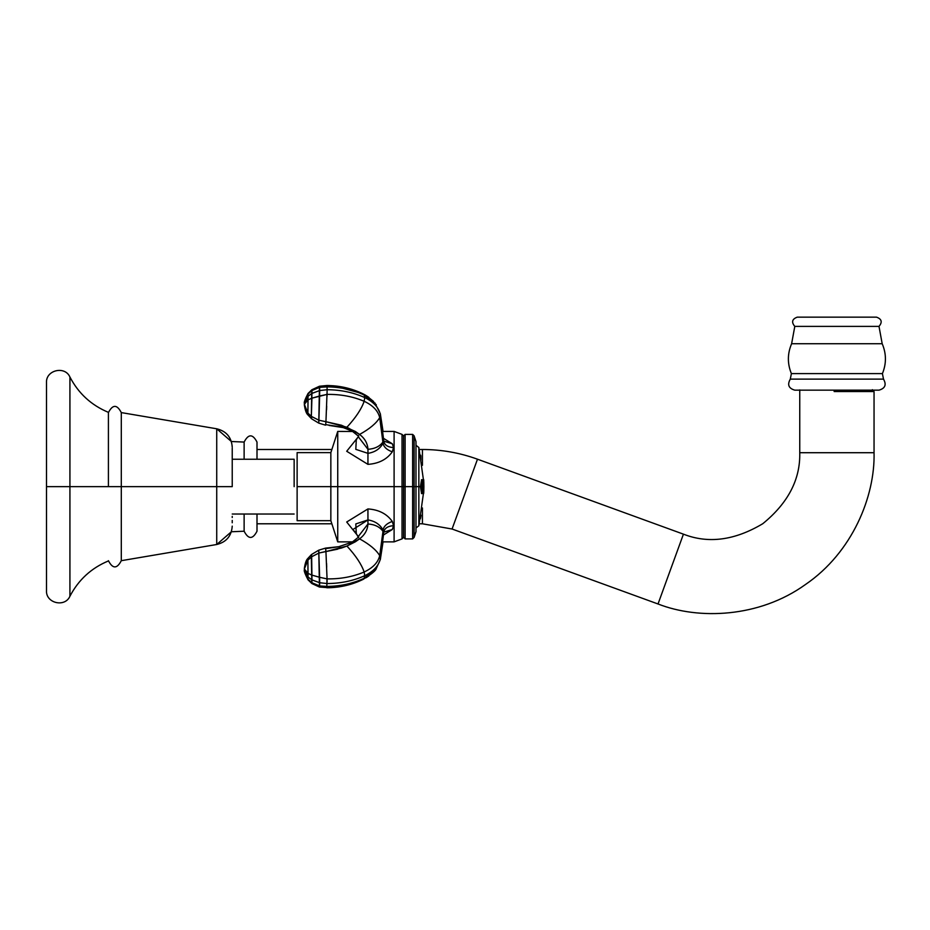 <?xml version="1.0" encoding="UTF-8"?>
<svg xmlns="http://www.w3.org/2000/svg" width="930" height="930" viewBox="0 0 930 930"><rect width="100%" height="100%" fill="white"/><g stroke="black" fill="none" stroke-linecap="round" stroke-linejoin="round"><path stroke-width="1.4" d="M244.125 459.246L244.125 442.064L244.125 459.246M257.006 514.034L257.006 531.216C252.704 539.505 248.415 539.505 244.125 531.216L244.125 514.034L244.125 531.216L231.372 531.762L216.725 544.503C226.35 542.132 231.524 536.017 232.233 526.136M257.006 442.064L257.006 459.246L257.006 442.064C252.704 433.787 248.415 433.787 244.125 442.064L231.372 441.518L216.725 428.788C226.35 431.148 231.524 437.263 232.233 447.144M874.049 452.712L799.754 452.712L799.754 389.891L799.754 452.712C800.416 479.415 788.094 503.084 762.786 523.706C734.746 540.435 708.3 543.922 683.434 534.157L477.485 459.199C459.699 452.759 441.355 449.527 422.429 449.492L419.36 449.492L422.429 449.492L422.429 465.325L422.429 449.492C441.355 449.527 459.699 452.759 477.485 459.199L452.073 529.019L658.022 603.977C698.442 619.868 759.089 617.857 805.403 584.563C852.519 552.432 875.165 496.132 874.049 452.712L874.049 391.542L874.049 452.712C875.165 496.132 852.519 552.432 805.403 584.563C759.089 617.857 698.442 619.868 658.022 603.977L452.073 529.019L422.429 523.788L452.073 529.019L477.485 459.199L683.434 534.157L658.022 603.977L683.434 534.157C708.3 543.922 734.746 540.435 762.786 523.706C788.094 503.084 800.416 479.415 799.754 452.712L874.049 452.712M834.152 391.542L874.049 391.542L834.152 391.542L870.294 390.402L834.152 391.542L834.152 390.623L834.152 391.542M848.869 390.158L861.134 390.158M257.006 523.788L331.859 523.788L257.006 523.788M419.36 523.788L422.429 523.788L419.36 523.788M331.859 449.492L257.006 449.492L331.859 449.492M422.429 507.954L422.429 523.788L422.429 507.954M872.759 317.153L807.356 317.153M837.639 317.153L841.638 317.153M854.984 317.153L856.739 317.153M863.226 317.153L864.691 317.153M866.086 317.153L868.643 317.153M879.001 326.395C882.57 322.129 881.745 319.048 876.525 317.153C881.745 319.048 882.57 322.129 879.001 326.395L794.801 326.395C791.232 322.129 792.058 319.048 797.277 317.153C792.058 319.048 791.232 322.129 794.801 326.395L791.616 343.728L882.186 343.728L879.001 326.395L794.801 326.395L791.616 343.728C787.385 353.656 787.303 363.618 791.384 373.616L790.302 379.115L791.384 373.616C787.303 363.618 787.385 353.656 791.616 343.728L882.186 343.728C886.418 353.656 886.499 363.618 882.407 373.616C886.499 363.618 886.418 353.656 882.186 343.728L879.001 326.395M797.277 317.153L876.525 317.153M882.407 373.616L883.5 379.115C886.674 384.695 885.174 388.38 879.001 390.158C885.174 388.38 886.674 384.695 883.5 379.115L882.407 373.616L791.384 373.616L882.407 373.616M790.302 379.115C787.129 384.695 788.628 388.38 794.801 390.158C788.628 388.38 787.129 384.695 790.302 379.115L883.5 379.115L790.302 379.115M879.001 390.158L794.801 390.158L879.001 390.158M325.872 422.697L325.942 421.709L318.92 420.244L318.757 423.115L319.455 386.241L326.814 385.52L327.069 387.066M337.718 549.165L325.942 551.571L325.872 550.606M69.924 486.646L69.924 377.034L69.924 486.646L46.5 486.646L46.5 382.625L46.5 590.655L46.5 486.646L69.924 486.646L69.924 596.258L69.924 486.646L69.924 596.258L69.924 486.646L108.415 486.646L69.924 486.646L69.924 377.034L69.924 486.646M108.415 486.646L108.415 412.35L108.415 486.646L121.295 486.646L121.295 412.595L121.295 486.646L108.415 486.646M232.233 486.646C232.233 537.598 232.233 537.598 232.233 486.646L121.295 486.646L121.295 560.685L121.295 412.595L121.295 486.646L216.725 486.646L216.725 428.788L216.725 544.503L216.725 428.788L216.725 486.646L232.233 486.646C232.233 435.693 232.233 435.693 232.233 486.646C232.233 537.598 232.233 537.598 232.233 486.646L232.233 448.086M232.233 517.522L232.233 516.371M294.147 459.246L232.233 459.246L232.233 457.409M232.233 452.864L232.233 450.492M121.295 486.646L121.295 560.685L121.295 486.646M294.147 486.646L294.147 459.246L294.147 486.646M232.233 461.036L232.233 457.572M216.725 486.646L216.725 544.503L216.725 486.646M232.233 522.753L232.233 520.416M350.889 430.125L350.25 429.183L350.889 430.137M327.104 391.263L325.942 421.709L346.925 427.23C355.795 417.593 361.538 408.944 364.153 401.283C361.538 408.944 355.795 417.593 346.925 427.23L359.573 434.438C369.663 428.87 376.383 423.255 379.707 417.605C376.383 423.255 369.663 428.87 359.573 434.45C364.781 438.356 367.571 443.308 367.954 449.306C374.825 448.83 379.835 446.365 382.986 441.936C379.835 446.365 374.825 448.83 367.954 449.306L367.954 453.352C374.976 452.224 380.01 448.865 383.032 443.25L379.707 417.605C378.068 410.793 372.884 405.364 364.153 401.283C352.819 396.482 340.45 394.192 327.058 394.401L319.618 395.982L318.92 420.244L311.643 416.524L311.585 418.802L311.643 416.524L318.92 420.244L325.942 421.709L325.686 424.638M325.686 424.626L338.799 426.603L341.391 425.208L355.365 431.485L359.573 434.45C364.781 438.356 367.571 443.308 367.954 449.306L367.954 453.352L355.806 449.353L356.295 439.727L355.806 449.353L367.954 453.352L367.931 464.361C378.766 463.617 386.88 459.443 392.297 451.829C386.903 449.946 383.811 447.086 383.032 443.25L383.602 439.658L383.032 443.25C380.01 448.865 374.976 452.224 367.954 453.352L367.931 464.361L346.704 451.271L358.131 437.019M337.741 486.646L337.741 431.415L337.741 486.646L394.099 486.646L337.741 486.646L337.741 541.865L337.741 486.646L330.848 486.646L330.848 452.619L330.848 486.646L297.123 486.646C297.123 530.542 297.123 530.542 297.123 486.646L297.123 452.619L297.123 520.672L297.123 486.646L330.848 486.646L330.848 452.619L330.848 520.672L330.848 486.646L337.741 486.646L337.741 431.415L337.741 486.646M394.099 486.646L394.099 431.415L394.099 541.865L394.099 486.646L402.027 486.646L402.027 538.9L402.027 486.646L394.099 486.646L394.099 541.865L394.099 431.415L394.099 486.646M330.848 486.646L330.848 520.672L330.848 486.646M402.027 486.646L402.027 434.391L402.027 486.646L402.027 434.391L402.027 486.646L403.574 486.646L403.574 435.938L403.574 486.646L402.027 486.646L402.027 538.9L402.027 486.646M414.129 486.646L414.129 435.868L414.129 486.646L412.641 486.646L412.641 434.391L412.641 486.646L405.12 486.646L405.12 434.391L405.12 486.646L403.574 486.646L403.574 435.938L403.574 486.646L405.12 486.646L405.12 434.391L405.12 486.646L412.641 486.646L412.641 434.391L412.641 486.646L414.129 486.646L414.129 435.868L414.129 486.646L415.989 486.646L414.129 486.646L414.129 537.412L414.129 486.646M415.989 486.646L415.989 441.622L415.989 531.669L415.989 486.646L418.849 486.646L418.849 447.493L418.849 486.646L415.989 486.646M412.641 486.646L412.641 538.9L412.641 486.646M405.12 486.646L405.12 538.9L405.12 486.646M403.574 486.646L403.574 537.342L403.574 486.646M304.366 404.806L307.911 413.094L308.028 399.9L311.62 398.284L311.341 416.303L307.911 413.094L307.853 414.827L307.911 413.094L311.341 416.303L311.945 393.402L319.688 390.542L327.116 389.728L327.058 394.401C340.45 394.192 352.819 396.482 364.153 401.283L364.746 397.575L364.153 401.283C372.884 405.364 378.068 410.793 379.707 417.605L380.428 414.71L379.707 417.605L382.986 441.936L383.602 439.658L380.428 414.71C378.824 407.642 373.593 401.923 364.746 397.575C353.261 392.414 340.717 389.798 327.116 389.728L319.688 390.542L319.618 395.982L311.934 398.168L311.283 418.547L311.934 398.168L327.058 394.401L327.011 396.413M326.697 406.166L326.558 409.839M327.046 386.752L327.058 386.868C340.45 387.008 352.819 389.717 364.153 394.994L362.688 393.681L364.153 394.994C352.819 389.717 340.45 387.008 327.058 386.868L327.116 389.728C340.717 389.798 353.261 392.414 364.746 397.575L364.153 394.994L376.278 404.724L364.153 394.994L364.746 397.575C373.593 401.923 378.824 407.642 380.428 414.71L383.637 440.483M383.544 438.344L392.297 443.773L383.776 441.134L392.297 443.773L393.553 447.586C387.636 447.202 384.334 444.924 383.648 440.75L383.032 443.25C383.811 447.086 386.903 449.946 392.297 451.829L393.553 447.586C387.636 447.202 384.334 444.924 383.648 440.75L383.59 439.32M358.538 435.519L358.259 436.705L367.954 449.306L358.259 436.705L356.295 439.727M325.942 421.709L341.391 425.208L338.799 426.603C341.229 426.707 345.681 428.219 352.168 431.148L343.356 427.637L352.168 431.148L355.365 431.485L337.741 431.415L330.848 452.619L297.123 452.619M319.618 387.333L327.058 386.868L319.618 387.333L319.688 390.542L311.945 393.402L311.934 390.553L319.618 387.333L311.934 390.553L311.887 389.74L311.62 398.284L308.028 399.9L307.981 396.296L311.62 393.588L307.981 396.296L308.028 394.076L311.62 390.763L308.028 393.471L307.911 413.094L304.354 404.294L308.028 399.9L304.354 404.294L307.981 396.296L304.354 404.294L308.028 394.076L304.377 405.062C305.168 410.27 306.33 413.525 307.853 414.827C306.33 413.525 305.168 410.27 304.377 405.062L304.377 403.457C305.377 402.876 301.82 405.48 308.028 393.471L311.887 389.74L319.455 386.241L319.618 387.333M311.643 395.599L311.678 393.553L311.643 395.599M304.354 404.004L304.377 405.062C305.168 410.27 306.33 413.525 307.853 414.827L311.585 418.802L318.757 423.115L325.523 425.161L318.757 423.115L325.523 425.161L318.757 423.115L311.585 418.802M383.637 532.809L380.428 558.57C378.824 565.649 373.593 571.357 364.746 575.705L364.153 578.286L376.278 568.556L364.153 578.286C352.819 583.563 340.45 586.272 327.058 586.412L327.046 586.516M383.602 533.634L383.032 530.03L383.602 533.634L382.986 531.356L379.707 555.675L380.324 559.534L383.602 533.634M383.59 533.96L380.324 559.534L383.055 541.865L394.099 541.865L402.027 538.9L403.574 537.342L405.12 538.9L412.641 538.9L414.129 537.412L415.989 531.669M327.069 586.226L327.058 586.412C340.45 586.272 352.819 583.563 364.153 578.286L364.746 575.705C353.261 580.866 340.717 583.482 327.116 583.552C340.717 583.482 353.261 580.866 364.746 575.705C373.593 571.357 378.824 565.649 380.428 558.57L379.707 555.675C378.068 562.487 372.884 567.928 364.153 571.997L364.746 575.705L364.153 571.997C352.819 576.798 340.45 579.088 327.058 578.879L327.104 582.029M358.538 537.761L356.295 533.553L355.806 523.927L367.954 519.928C374.976 521.056 380.01 524.427 383.032 530.03C380.01 524.427 374.976 521.056 367.954 519.928L367.954 523.974C374.825 524.45 379.835 526.915 382.986 531.356L383.032 530.03C383.811 526.206 386.903 523.346 392.297 521.451C386.88 513.837 378.766 509.663 367.931 508.931L367.954 523.974C367.571 529.972 364.781 534.924 359.573 538.842C369.663 544.41 376.383 550.025 379.707 555.675L382.986 531.356C379.835 526.915 374.825 524.45 367.954 523.974L358.259 536.575L367.954 523.974C367.571 529.972 364.781 534.924 359.573 538.842L346.925 546.05C355.795 555.687 361.538 564.336 364.153 571.997C372.884 567.928 378.068 562.487 379.707 555.675C376.383 550.025 369.663 544.41 359.573 538.842L355.365 541.795L352.168 542.144L355.365 541.795L346.925 546.05L325.942 551.571L327.058 578.879C340.45 579.088 352.819 576.798 364.153 571.997C361.538 564.336 355.795 555.687 346.925 546.05L341.391 548.072L338.799 546.689L341.391 548.072L318.92 553.036L325.942 551.571L325.523 548.119L338.799 546.689L352.168 542.144L358.689 536.947M326.558 563.429L326.697 567.184M327.011 576.798L326.814 587.76L328.953 587.737C340.88 587.388 352.121 584.668 362.688 579.599L363.595 579.146M325.686 548.654L338.799 546.689L352.168 542.144L338.799 546.689L325.535 548.119L338.799 546.689L352.168 542.144M319.618 585.947L327.058 586.412L319.618 585.947L319.688 582.738L327.116 583.552L319.688 582.738L319.618 577.298L327.058 578.879L319.618 577.298L318.757 550.176L319.455 587.039L319.618 585.947L311.934 582.738L319.618 585.947M311.678 579.739L311.794 582.633L311.678 579.739M304.377 569.823C305.377 570.404 301.82 567.8 308.028 579.808C301.82 567.8 305.377 570.404 304.377 569.823L304.377 569.823C305.377 570.404 301.82 567.8 308.028 579.808L311.887 583.54L311.945 579.878L319.688 582.738L311.945 579.878L311.934 575.112L319.618 577.298L311.934 575.112L311.643 556.756L318.92 553.036L311.643 556.756L311.585 554.478L311.945 579.878L311.283 554.733L311.887 583.54L319.455 587.039L328.953 587.737C340.88 587.388 352.121 584.668 362.688 579.599L337.846 587.039L362.688 579.599C371.303 574.322 375.836 570.636 376.278 568.556L380.324 559.534M308.028 579.204L311.62 582.517L308.028 579.204L307.981 576.984L311.62 579.692L307.981 576.984L308.028 573.392L311.62 574.996L308.028 573.392L307.911 560.186L311.341 556.977L307.911 560.186L307.853 558.453L308.028 579.204L304.354 568.986L308.028 579.204M304.354 569.276L307.981 576.984L304.354 568.986L308.028 573.392L304.354 568.986L307.911 560.186L304.366 568.486M383.544 534.948L392.297 529.519L383.776 532.146L392.297 529.519L393.553 525.694C387.636 526.089 384.334 528.368 383.648 532.53L383.602 533.785M355.434 532.565L354.318 530.949M353.528 529.124L367.954 519.928L367.931 508.931L346.704 522.009L358.131 536.273M393.553 525.694L392.297 521.451C386.903 523.346 383.811 526.206 383.032 530.03L383.648 532.53C384.334 528.368 387.636 526.089 393.553 525.694M418.849 486.646L418.849 447.493L418.849 525.787L418.849 486.646L420.395 486.646L418.849 486.646L418.849 524.195L418.849 486.646M421.581 479.706L420.395 486.646L421.581 493.574L422.604 493.574L422.604 479.706L421.581 479.706M423.069 486.646L422.232 486.646L423.08 486.646L422.72 493.574L423.336 493.574L423.336 479.706L422.72 479.706L423.069 486.646M423.569 486.646L423.569 486.646C423.65 495.574 423.755 495.574 423.894 486.646C423.755 477.706 423.65 477.706 423.569 486.646M423.859 482.833L418.849 447.493L415.989 445.284L418.849 447.493M423.731 483.716L423.731 485.414M423.72 479.706L423.778 482.17M423.313 479.706L423.336 483.833M420.825 455.944L420.662 455.2M421.988 481.694L421.65 492.086L421.034 484.414L421.988 481.694M423.522 493.574L422.79 493.574L423.522 493.574M423.766 491.435L423.72 492.296M418.849 525.787L415.989 527.996L418.849 525.787L423.859 490.447M422.336 491.098L422.394 493.574M423.662 479.996L423.755 482.147M423.638 486.646L423.638 486.646C423.65 492.807 423.72 492.807 423.824 486.646C423.72 480.473 423.65 480.473 423.638 486.646M423.348 485.053L423.231 482.914M423.638 483.716L423.708 481.694M423.662 491.435L423.731 489.343M423.743 487.262L423.638 485.414M422.697 493.574L423.429 493.574L422.697 493.574M422.557 492.028L422.487 490.354M423.243 479.706L422.627 479.706L423.243 479.706L423.243 493.574L422.627 493.574L423.243 493.574M422.499 479.706L421.488 479.706L422.499 479.706L422.499 493.574L421.488 493.574L422.499 493.574M423.755 491.145L423.662 493.295M420.395 518.847C421.22 514.662 421.22 514.185 420.395 517.406L421.011 515.15M420.872 457.467L420.872 456.467L420.872 457.467M420.872 460.187L420.872 458.141M108.415 412.35C91.314 405.224 78.492 393.448 69.924 377.034C64.937 365.502 45.733 370.082 46.5 382.625C45.733 370.082 64.937 365.502 69.924 377.034C64.937 365.502 45.733 370.082 46.5 382.625M108.415 560.941C91.314 568.056 78.492 579.832 69.924 596.258C64.937 607.778 45.733 603.198 46.5 590.655C45.733 603.198 64.937 607.778 69.924 596.258C64.937 607.778 45.733 603.198 46.5 590.655M108.415 560.685C112.704 568.974 116.994 568.974 121.295 560.685C116.994 568.974 112.704 568.974 108.415 560.685C112.704 568.974 116.994 568.974 121.295 560.685L216.725 544.503M216.725 428.788L121.295 412.595C116.994 404.306 112.704 404.306 108.415 412.595C112.704 404.306 116.994 404.306 121.295 412.595C116.994 404.306 112.704 404.306 108.415 412.595M874.049 391.542L872.387 390.588L872.398 389.682M368.85 397.343L366.176 395.575L368.85 397.343M333.521 385.776L362.688 393.681C352.121 388.612 340.868 385.904 328.941 385.543L326.814 385.52L328.941 385.543C340.868 385.904 352.121 388.612 362.688 393.681L365.525 395.18M415.989 441.622L414.129 435.868L412.641 434.391L405.12 434.391L403.574 435.938L402.027 434.391L394.099 431.415L383.055 431.415L380.324 413.745L383.055 431.415L380.324 413.745L374.767 402.76M366.629 395.855L373.686 401.562M329.069 425.417L343.402 427.649M311.887 389.74L319.455 386.241M368.85 575.937L366.199 577.693M318.757 550.176L325.523 548.119L318.757 550.176L325.523 548.119L318.757 550.176L311.585 554.478L318.757 550.176M366.629 577.437L373.686 571.718L366.629 577.437M374.767 570.52L376.278 568.556L374.767 570.52M327.418 587.76L334.591 587.411L327.418 587.76M311.887 583.54L319.455 587.039M304.377 569.834L304.377 568.218C305.168 563.01 306.33 559.767 307.853 558.453C306.33 559.767 305.168 563.01 304.377 568.218L304.377 569.834L304.377 568.218C305.168 563.01 306.33 559.767 307.853 558.453L311.283 554.733M294.147 514.034L232.233 514.034M352.668 541.865L337.741 541.865L330.848 520.672L297.123 520.672M383.602 439.495L380.324 413.745M326.814 385.52L328.941 385.543C340.868 385.904 352.121 388.612 362.688 393.681L376.278 404.724M352.168 431.148L358.689 436.333M307.853 414.827C306.33 413.525 305.168 410.27 304.377 405.062L304.354 404.294M304.377 403.457C305.377 402.876 301.82 405.48 308.028 393.471"/></g></svg>
